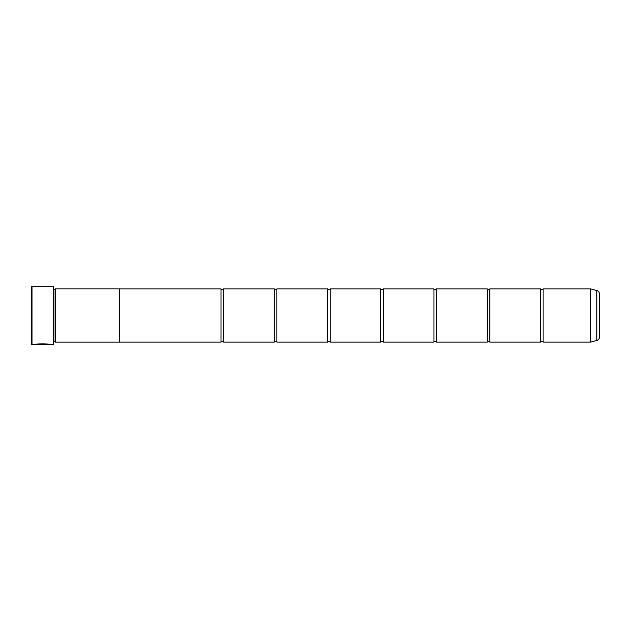 <?xml version="1.0" encoding="UTF-8"?>
<svg xmlns="http://www.w3.org/2000/svg" width="631" height="631" viewBox="0 0 631 631"><rect width="100%" height="100%" fill="white"/><g stroke="black" fill="none" stroke-linecap="round" stroke-linejoin="round"><path stroke-width="0.95" d="M596.816 340.448L596.816 290.552A3.549 3.549 0 0 1 599.45 293.983L599.45 337.017A3.549 3.549 0 0 1 596.816 340.448L590.545 342.12L590.545 288.88L543.102 288.88L543.102 342.12A1.735 1.735 0 0 0 540.444 342.12L489.861 342.12A1.735 1.735 0 0 0 487.203 342.12L436.62 342.12A1.735 1.735 0 0 0 433.962 342.12L383.38 342.12A1.735 1.735 0 0 0 380.722 342.12L330.139 342.12A1.735 1.735 0 0 0 327.481 342.12L276.899 342.12A1.735 1.735 0 0 0 274.24 342.12L223.658 342.12A1.735 1.735 0 0 0 221 342.12L119.401 342.12L119.401 288.864L55.512 288.864L55.512 342.136L55.063 341.686L55.063 289.313L55.512 288.864M543.102 288.88A1.735 1.735 0 0 1 540.444 288.88L540.444 342.12M540.444 288.88L489.861 288.88L489.861 342.12M489.861 288.88A1.735 1.735 0 0 1 487.203 288.88L487.203 342.12M487.203 288.88L436.62 288.88L436.62 342.12M436.62 288.88A1.735 1.735 0 0 1 433.962 288.88L433.962 342.12M433.962 288.88L383.38 288.88L383.38 342.12M383.38 288.88A1.735 1.735 0 0 1 380.722 288.88L380.722 342.12M380.722 288.88L330.139 288.88L330.139 342.12M330.139 288.88A1.735 1.735 0 0 1 327.481 288.88L327.481 342.12M327.481 288.88L276.899 288.88L276.899 342.12M276.899 288.88A1.735 1.735 0 0 1 274.24 288.88L274.24 342.12M274.24 288.88L223.658 288.88L223.658 342.12M223.658 288.88A1.735 1.735 0 0 1 221 288.88L221 342.12M590.545 288.88L590.608 342.112M50.306 344.692L31.992 344.778L31.55 344.337L31.55 286.663L31.992 286.222L31.992 344.778M53.288 344.778L53.288 286.222L53.73 286.663L53.73 344.337L50.622 344.778C51.135 343.729 35.21 343.367 34.744 344.771L45.85 344.771L36.764 344.684C38.917 343.611 49.431 344.368 49.037 344.778M53.288 286.222L31.992 286.222M53.73 341.686L55.063 341.686M53.73 289.313L55.063 289.313M590.545 342.12L543.102 342.12M596.816 290.552L590.608 288.888M119.401 342.136L55.512 342.136M221 288.88L119.401 288.88M45.85 344.684L35.068 344.684M49.037 344.692C49.423 344.281 38.925 343.524 36.764 344.589L36.764 344.684"/></g></svg>
